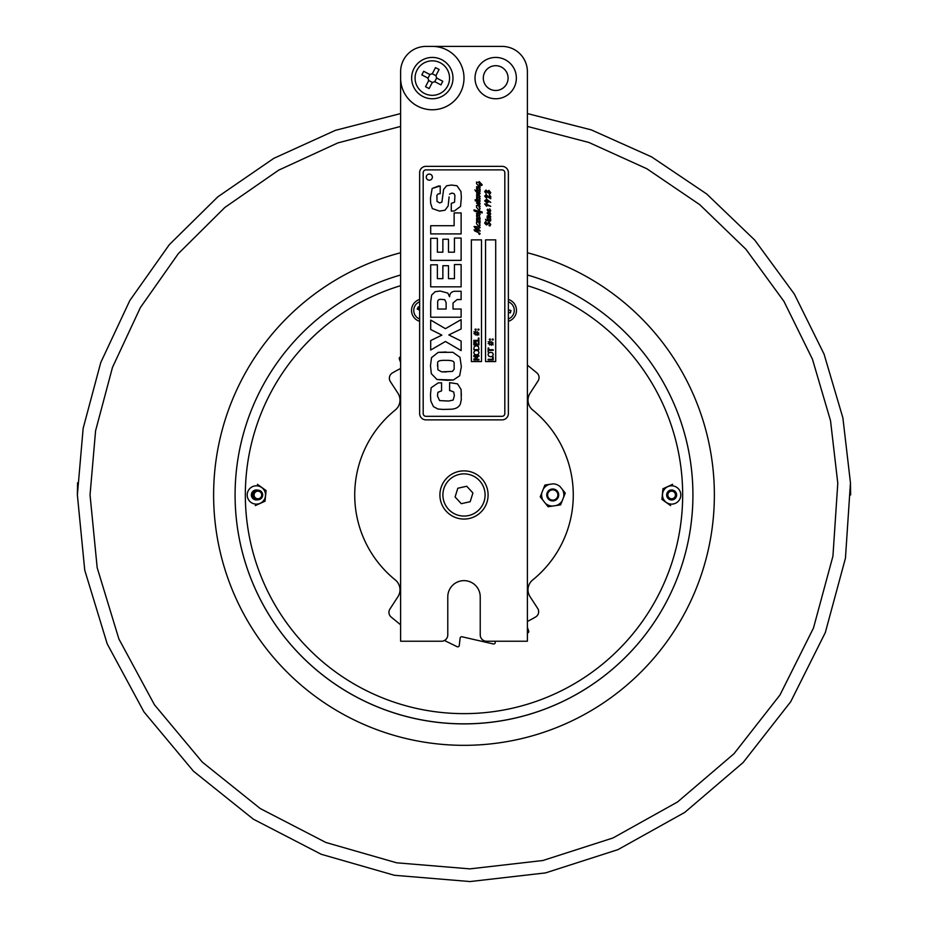 <?xml version="1.0" encoding="UTF-8"?>
<svg xmlns="http://www.w3.org/2000/svg" width="928" height="928" viewBox="0 0 928 928"><rect width="100%" height="100%" fill="white"/><g stroke="black" fill="none" stroke-linecap="round" stroke-linejoin="round"><path stroke-width="1.39" d="M400.618 624.799L391.175 617.062A6.09 6.09 0 0 1 389.922 609.046L397.95 596.692A12.679 12.679 0 0 0 395.282 579.93A109.272 109.272 0 0 1 395.282 410.002A12.679 12.679 0 0 0 397.95 393.24L390.34 381.536A6.09 6.09 0 0 1 392.37 372.975A141.474 141.474 0 0 1 400.618 368.486M527.394 365.133L536.836 372.87A6.09 6.09 0 0 1 538.089 380.886L530.062 393.24A12.679 12.679 0 0 0 532.718 410.002A109.272 109.272 0 0 1 532.718 579.93A12.679 12.679 0 0 0 530.062 596.692L537.672 608.397A6.09 6.09 0 0 1 535.642 616.958A141.474 141.474 0 0 1 527.394 621.447M400.618 356.92A1.52 1.52 0 0 0 399.33 358.95L400.618 362.558M527.394 633.012A1.52 1.52 0 0 0 528.682 630.982L527.394 627.374M444.431 640.494L457.086 646.688A1.52 1.52 0 0 0 459.267 645.505L460.126 638.081A1.52 1.52 0 0 1 461.97 636.77L493.371 643.962A1.52 1.52 0 0 0 495.216 642.304L495.088 641.236M560.106 486.62A11.124 11.124 0 0 0 553.065 483.848L549.202 484.416A11.124 11.124 0 0 0 543.274 489.126L544.875 485.066L549.202 484.416L544.875 485.066L541.836 492.768A11.124 11.124 0 0 0 542.95 500.25L540.235 496.828L541.836 492.768L540.235 496.828L545.386 503.312A11.124 11.124 0 0 0 552.415 506.085L548.1 506.734L545.386 503.312L548.1 506.734L556.29 505.516A11.124 11.124 0 0 0 562.217 500.807L560.605 504.867L556.29 505.516L560.605 504.867L563.644 497.164A11.124 11.124 0 0 0 562.53 489.682L565.256 493.104L563.644 497.164L565.256 493.104L560.106 486.62M554.944 489.404A5.986 5.986 0 0 0 546.824 495.842A5.986 5.986 0 0 0 556.464 499.647A5.986 5.986 0 0 0 554.944 489.404M527.394 274.99A228.926 228.926 0 0 1 442.633 722.889A228.926 228.926 0 0 1 235.086 494.96A228.926 228.926 0 0 0 688.936 537.532A228.926 228.926 0 0 0 527.394 274.99A228.926 228.926 0 0 1 442.633 722.889A228.926 228.926 0 0 1 400.618 274.99A228.926 228.926 0 0 0 235.086 494.96A228.926 228.926 0 0 1 400.618 274.99M547.601 494.96A5.139 5.139 0 0 1 555.315 490.518A5.139 5.139 0 0 1 555.315 499.415A5.139 5.139 0 0 1 547.601 494.96M508.37 301.797A9.21 9.21 0 0 1 508.37 318.988M508.37 309.894L510.945 310.474L510.4 312.864L508.37 312.4M419.642 318.988A9.21 9.21 0 0 1 419.642 301.797M419.642 315.184L419.642 314.522M419.642 310.184L417.217 309.047L418.261 306.843L419.642 307.493M419.502 307.423A4.536 4.536 0 0 0 418.458 309.627M670.642 505.609L661.931 499.415L670.642 505.609M661.931 499.415L662.94 488.778L661.931 499.415M662.94 488.778L672.649 484.323L662.94 488.778M670.793 504.09A9.164 9.164 0 0 0 679.98 491.156A9.164 9.164 0 0 0 664.181 489.659A9.164 9.164 0 0 0 670.793 504.09M672.116 490.019A4.965 4.965 0 0 0 667.128 497.037A4.965 4.965 0 0 0 675.7 497.849A4.965 4.965 0 0 0 672.116 490.019M265.037 501.201L255.293 505.598L265.037 501.201L266.104 490.576L265.037 501.201M257.427 484.335L266.104 490.576L257.427 484.335M255.444 504.09A9.164 9.164 0 0 0 264.712 491.202A9.164 9.164 0 0 0 248.924 489.613A9.164 9.164 0 0 0 255.444 504.09M256.859 490.019A4.965 4.965 0 0 0 254.295 499.484A4.965 4.965 0 0 0 260.49 497.744A3.805 3.805 0 0 1 256.917 498.649A3.805 3.805 0 0 1 255.177 492.292A3.805 3.805 0 0 1 261.557 493.963A3.805 3.805 0 0 1 256.917 498.649A3.805 3.805 0 0 1 254.55 493.128A3.805 3.805 0 0 1 260.49 492.188A4.965 4.965 0 0 0 256.859 490.019M255.107 499.774A5.556 5.556 0 0 1 255.107 490.158M256.29 489.996A5.301 5.301 0 0 0 256.29 499.937M257.253 499.856A4.965 4.965 0 0 1 257.253 490.077M257.613 499.774A4.814 4.814 0 0 1 256.662 499.624A4.814 4.814 0 0 0 262.543 496.19A4.814 4.814 0 0 0 259.109 490.309A4.814 4.814 0 0 0 253.228 493.742A4.814 4.814 0 0 1 257.613 490.158A4.814 4.814 0 0 0 253.228 493.742A4.814 4.814 0 0 0 257.613 499.774A4.814 4.814 0 0 1 253.228 493.742A4.814 4.814 0 0 0 256.662 499.624A4.814 4.814 0 0 1 255.072 498.881M255.072 491.051A4.814 4.814 0 0 1 257.613 490.158M666.907 495.784A4.814 4.814 0 0 1 673.322 490.448A4.814 4.814 0 0 1 674.726 498.672A4.814 4.814 0 0 1 666.907 495.784A4.814 4.814 0 0 1 670.84 490.216A4.814 4.814 0 0 1 676.396 494.148A4.814 4.814 0 0 1 672.464 499.716A4.814 4.814 0 0 1 666.907 495.784A4.814 4.814 0 0 0 674.726 498.672A4.814 4.814 0 0 0 673.322 490.448A4.814 4.814 0 0 0 666.907 495.784A4.814 4.814 0 0 0 672.464 499.716A4.814 4.814 0 0 0 676.396 494.148A4.814 4.814 0 0 0 670.84 490.216A4.814 4.814 0 0 0 666.907 495.784M672.29 498.719A3.805 3.805 0 0 1 668.079 493.65A3.805 3.805 0 0 1 674.575 492.536A3.805 3.805 0 0 1 672.29 498.719M486.574 641.236A6.334 6.334 0 0 1 480.228 634.903L480.228 596.866A16.228 16.228 0 0 0 464 580.638A16.228 16.228 0 0 0 447.783 596.866L447.783 634.903A6.334 6.334 0 0 1 441.438 641.236L400.618 641.236L400.618 71.758A25.358 25.358 0 0 1 425.975 46.4L502.036 46.4A25.358 25.358 0 0 1 527.394 71.758L527.394 641.236L486.574 641.236M510.11 312.794A5.58 5.58 0 0 0 510.655 310.416M483.302 78.091A12.4 12.4 0 0 0 495.703 90.492A12.4 12.4 0 0 0 508.092 78.091A12.4 12.4 0 0 0 495.703 65.691A12.4 12.4 0 0 0 483.302 78.091M419.642 321.32A11.414 11.414 0 0 1 419.642 299.466M418.308 307.272L418.54 306.971A5.58 5.58 0 0 0 417.496 309.175M488.093 494.96A24.082 24.082 0 0 1 451.959 515.829A24.082 24.082 0 0 1 451.959 474.104A24.082 24.082 0 0 1 488.093 494.96M452.98 78.091A20.66 20.66 0 0 1 421.985 95.99A20.66 20.66 0 0 1 421.985 60.192A20.66 20.66 0 0 1 452.98 78.091M516.362 78.091A20.66 20.66 0 0 1 485.367 95.99A20.66 20.66 0 0 1 485.367 60.192A20.66 20.66 0 0 1 516.362 78.091M508.37 299.466A11.414 11.414 0 0 1 508.37 321.32M440.313 62.814A17.238 17.238 0 0 1 441.542 92.649A17.238 17.238 0 0 1 415.083 78.799A17.238 17.238 0 0 1 440.313 62.814M431.764 83.52L429.119 88.578L431.764 83.52A3.039 3.039 0 0 1 435.87 82.244L440.916 84.889L435.87 82.244M429.119 88.578L425.523 86.698L428.168 81.641A3.039 3.039 0 0 0 426.88 77.534L421.822 74.89L423.713 71.294L428.759 73.938A3.039 3.039 0 0 0 432.866 72.662L435.51 67.605L439.106 69.484L436.462 74.542A3.039 3.039 0 0 0 437.749 78.648L442.795 81.293L440.916 84.889M436.752 77.813L434.617 81.896M430.012 74.286L427.878 78.37M426.88 77.534L421.822 74.89M425.523 86.698L428.168 81.641M432.587 82.534L428.504 80.4M436.125 75.783L432.042 73.648M403.645 91.594A31.691 31.691 0 0 0 463.664 73.463A31.691 31.691 0 0 0 432.309 46.4A31.691 31.691 0 0 1 441.484 108.425A31.691 31.691 0 0 1 400.618 78.091A31.691 31.691 0 0 0 403.645 91.594M461.286 503.684L455.091 496.979L457.817 488.244L466.726 486.249L472.92 492.954L470.194 501.688L461.286 503.684M484.138 501.248A21.089 21.089 0 0 1 448.491 509.263A21.089 21.089 0 0 1 459.383 474.382A21.089 21.089 0 0 1 484.138 501.248M437.888 369.785L441.693 371.861L452.47 371.397L454.175 369.077L454.105 363.034C454.337 361.131 451.507 360.238 445.591 360.354C439.895 360.192 437.262 361.096 437.668 363.057L437.888 369.785M508.37 413.54A6.334 6.334 0 0 1 502.036 419.874L425.975 419.874A6.334 6.334 0 0 1 419.642 413.54L419.642 172.678A6.334 6.334 0 0 1 425.975 166.344L502.036 166.344A6.334 6.334 0 0 1 508.37 172.678L508.37 413.54M423.191 172.678L423.191 413.54A2.784 2.784 0 0 0 425.975 416.324L502.036 416.324A2.784 2.784 0 0 0 504.82 413.54L504.82 172.678A2.784 2.784 0 0 0 502.036 169.894L425.975 169.894A2.784 2.784 0 0 0 423.191 172.678L423.191 413.54M446.124 309.036L446.124 302.574L444.744 299.674L441.299 299.384C438.619 299.094 437.424 300.289 437.691 302.969L437.691 309.036L446.124 309.036L446.124 302.574L444.744 299.674L441.299 299.384M438.793 185.902L432.158 188.488L430.476 198.116L430.673 203.499L432.355 208.568L439.547 211.108L432.355 208.568L430.673 203.499L430.476 198.116L432.158 188.488L440.208 185.948L440.208 193.697L440.208 185.948M449.082 196.922L448.154 205.958L445.011 210.204L439.547 211.108M454.929 195.506L454.546 202.211L454.929 195.506L454.059 193.65L451.878 193.07L449.546 194.161M451.878 203.383L451.275 203.383L451.275 211.108L451.275 203.383L454.546 202.211M460.566 206.399L461.344 197.548L460.566 206.399L454.372 210.981L451.275 211.108M441.914 202.06L439.698 202.942L437.018 201.399L439.698 202.942L441.914 202.06L443.596 189.463L446.623 185.774L451.495 185.043L456.959 185.751L460.972 191.551L461.344 197.548M438.132 193.917L440.208 193.697L438.132 193.917L436.891 195.356L437.018 201.399M437.378 238.334L430.696 238.334L430.696 260.374L461.123 260.374L461.123 238.067L454.442 238.067L461.123 238.067L461.123 260.374L430.696 260.374L430.696 238.334L437.378 238.334L437.378 252.184L442.865 252.184L442.865 239.238L448.491 239.238L442.865 239.238M461.123 317.225L461.123 309.036L461.123 317.225L430.696 317.225L461.123 317.225M453.026 309.036L453.026 302.992L453.026 309.036L461.123 309.036M457.075 299.57L461.123 299.57L461.123 291.264L461.123 299.57L457.075 299.57L453.026 302.992M447.818 293.062L440.081 291.021L447.818 293.062L449.593 296.774C449.79 293.097 451.774 291.264 455.567 291.264L461.123 291.264M431.624 295.069L430.696 301.867L430.696 317.225L430.696 301.867L431.624 295.069L435.139 291.728L440.081 291.021M436.984 379.517L453.398 379.97L459.685 375.759L461.344 366.688L459.685 375.759L453.398 379.97L447.516 380.318L436.984 379.517L431.334 373.659L430.476 365.667L431.532 357.64L430.476 365.667M446.078 351.99L438.178 352.373L431.532 357.64L438.178 352.373L452.887 352.304L459.975 357.257L461.344 366.688M445.591 360.354C439.895 360.192 437.262 361.096 437.668 363.057L437.471 365.91M454.175 369.077L454.105 363.034M441.693 371.861L446.38 371.931M449.616 390.676L450.544 390.676L449.616 390.676L449.616 382.638L449.616 390.676M453.757 392.045L454.349 395.722L453.154 400.084L454.349 395.722L453.757 392.045L450.544 390.676M448.642 401.035L439.594 400.594L448.642 401.035L453.154 400.084M437.471 395.989L437.912 392.312L437.471 395.989L439.594 400.594M441.566 390.874L441.566 382.777L441.566 390.874L437.912 392.312M431.137 387.753L430.476 394.678L431.137 387.753L438.202 382.904L441.566 382.777M433.434 406.615L437.958 409.039L443.201 409.422L437.958 409.039L433.434 406.615L430.801 401.012L430.476 394.678M461.344 395.525L461.1 389.528L457.539 383.856L449.616 382.638L457.539 383.856L461.1 389.528L461.274 399.84L460.369 404.016C458.908 407.218 455.822 408.958 451.124 409.225L443.201 409.422M430.696 320.079L430.696 329.533L439.083 333.686L430.696 329.533L430.696 320.079L445.452 328.663L461.123 319.615L461.123 328.976L461.123 319.615M430.696 340.553L430.696 350.042L430.696 340.553L441.867 335.147L439.083 333.686M461.123 350.622L461.123 341.04L451.913 336.481L461.123 341.04L461.123 350.622L445.452 341.481L430.696 350.042M437.378 264.816L430.696 264.816L430.696 286.845L461.123 286.845L461.123 264.55L454.442 264.55L461.123 264.55L461.123 286.845L430.696 286.845L430.696 264.816L437.378 264.816L437.378 278.655L442.865 278.655L442.865 265.71L448.491 265.71L442.865 265.71M430.696 225.713L430.696 233.902L461.123 233.902L461.123 212.93L454.128 212.93L461.123 212.93L461.123 233.902L430.696 233.902L430.696 225.713L454.128 225.713L454.128 212.93M485.553 361.56L495.703 361.56L495.703 239.865L485.553 239.865L485.553 361.56L485.553 239.865L495.703 239.865L495.703 361.56L485.553 361.56M492.234 339.103L493.197 339.103L493.197 339.915L492.234 339.915L492.234 339.103M489.392 339.915L489.392 339.103L490.367 339.103L490.367 339.915L489.392 339.915M488.731 348L488.731 349.694L493.197 349.694L493.197 350.366L488.731 350.366L488.128 352.072L488.128 348L488.731 348M492.617 356.166L490.668 356.781L488.708 356.166L488.024 354.531L488.708 352.895L490.668 352.292L492.617 352.895L493.302 354.531L492.617 356.166M492.594 359.287L492.594 357.013L493.197 357.013L493.197 359.96L488.128 359.96L488.128 359.287L492.594 359.287M491.306 345.332L491.306 344.334L490.03 344.033L489.566 344.938L489.566 343.905L488.128 343.557L489.566 343.464L489.566 342.536L488.128 341.748L489.566 342.107L490.03 341.226L490.03 342.223L491.306 342.525L491.77 341.62L491.77 342.652L493.197 343L491.77 343.093L491.77 344.021L493.197 344.81L491.77 344.462L491.306 345.332M425.975 416.324L502.036 416.324M504.82 413.54L504.82 172.678M502.036 169.894L425.975 169.894M481.504 361.56L471.354 361.56L471.354 239.865L481.504 239.865L481.504 361.56L481.504 239.865L471.354 239.865L471.354 361.56L481.504 361.56M448.491 265.71L448.491 278.655L454.442 278.655L454.442 264.55M461.123 328.976L448.816 334.927L451.913 336.481M448.491 239.238L448.491 252.184L454.442 252.184L454.442 238.067M485.994 190.043L487.478 191.539L488.928 190.356L490.761 192.722L489.543 194.312L488.917 193.36L490.448 192.641L488.859 191.551L487.699 192.699L485.924 191.11L485.066 191.922L486.202 193.558L484.694 191.586L485.994 190.043M475.681 191.226L474.904 189.869L475.681 191.226M489.81 198.105L489.358 195.031L490.75 196.423L490.668 198.789L486.098 195.808L485.147 196.608L485.982 197.444L486.678 197.026L486.585 198.256L484.694 196.098L486.121 194.578L489.81 198.105M490.761 224.402L489.891 226.049L488.917 225.504L490.425 224.251L489.404 223.149L486.423 224.97L484.683 223.172L485.437 221.746L486.237 222.279L485.019 223.37L485.831 224.17L488.882 222.244L490.761 224.402M484.694 200.819L486.62 199.253L490.75 202.385L485.843 200.297L484.996 200.889L487.084 201.956L487.826 201.051L488.348 202.037L486.991 203.151L484.694 200.819M488.952 214.171L490.042 213.301L487.107 210.018L487.826 209.16L489.242 211.004L490.054 210.134L489.729 208.846L490.75 210.737L489.729 211.978L490.75 213.892L489.74 215.122L490.75 216.769L490.03 217.396L487.896 216.932L490.541 218.289L490.761 219.217L489.775 219.263L490.761 220.69L489.798 221.328L487.328 220.725L487.107 219.658L489.88 220.075L487.281 218.602L487.084 217.581L488.453 217.999L487.096 216.189L487.664 215.702L490.054 216.096L487.096 213.08L487.838 212.245L488.406 213.069L487.467 213.359L488.952 214.171M485.518 204.96L486.585 206.283L484.694 203.928L486.342 204.079L490.761 206.318L485.518 204.96M486.26 220.667L485.472 219.31L486.26 220.667M478.674 194.973L476.528 194.01L477.618 193.871L476.528 192.27L479.347 192.746L476.76 191.272L476.528 190.159L479.312 190.634L476.714 189.161L476.516 188.129L477.885 188.558L476.528 186.748L479.486 186.656L476.528 183.663L476.528 182.062L479.59 182.712L479.161 181.552L482.235 184.834L481.493 185.565L479.173 183.628L480.182 187.317L479.451 187.943L477.328 187.491L479.973 188.848L480.194 189.776L479.208 189.811L480.194 191.249L479.196 191.876L480.194 193.465L479.44 194.068L477.85 193.43L480.182 196.562L479.208 197.246L480.194 198.789L479.219 199.497L480.182 201.086L479.196 201.898L480.182 203.766L479.173 204.995L480.182 206.503L479.01 207.118L480.182 208.626L479.208 209.496L480.066 211.514L482.05 211.828L482.235 212.872L478.848 212.57L480.182 214.449L479.208 215.134L480.182 218.985L479.451 219.611L477.328 219.147L479.973 220.504L480.194 221.432L479.208 221.479L480.182 222.952L479.01 223.578L480.182 225.075L479.208 225.945L480.17 227.615L478.512 228.578L474.73 227.476C478.396 229.158 480.205 230.364 480.17 231.084L474.776 230.585L480.17 233.589L479.474 234.424L478.755 233.74L479.614 233.16L474.73 230.944L474.092 229.808L479.045 230.051L475.287 228.3L474.092 226.502L479.393 226.908L476.516 223.776L476.528 221.943L479.382 222.349L476.714 220.818L476.516 219.797L477.885 220.226L476.528 218.405L477.085 217.918L479.486 218.324L476.76 216.792L476.528 215.667L479.509 216.062L476.76 214.565L476.528 213.428L479.405 213.858L477.943 212.152C474.742 211.433 473.466 210.679 474.115 209.867L479.092 211.34L479.521 210.726L476.516 207.327L476.528 205.494L479.382 205.9L476.528 202.965L477.27 202.118L477.839 202.942L476.888 203.232L478.372 204.044L479.474 203.174L478.686 201.863L475.333 200.9L475.101 199.775L479.382 200.483L476.76 198.905L476.528 197.78L479.509 198.174L476.76 196.69L476.528 195.541L479.405 195.97L478.674 194.973M429.316 174.093A3.039 3.039 0 0 1 431.961 178.663A3.039 3.039 0 0 1 426.683 178.663A3.039 3.039 0 0 1 429.316 174.093M475.124 329.162L476.099 329.162L476.099 329.974L475.124 329.974L475.124 329.162M473.86 340.332L478.326 340.332L478.326 338.07L478.929 338.07L478.929 341.005L473.86 341.005L473.86 340.332M473.86 359.96L473.86 359.032L476.679 357.767L473.86 356.549L473.86 355.61L478.929 355.61L478.929 356.282L474.568 356.282L477.537 357.605L474.568 359.322L478.929 359.322L478.929 359.96L473.86 359.96M478.349 354.264L476.4 354.867L474.44 354.264L473.756 352.628L474.44 350.993L476.4 350.39L478.349 350.993L479.034 352.628L478.349 354.264M473.86 348.487L474.266 346.678L476.4 345.645L478.523 346.689L478.929 349.647L473.86 349.647L473.86 348.487M475.855 341.91L476.447 344.242L478.326 344.242L478.326 341.748L478.929 341.748L478.929 344.914L473.86 344.914L473.86 341.748L474.463 341.748L474.463 344.242L475.855 344.242L475.855 341.91M477.038 334.393L475.762 334.08L475.298 334.996L475.298 333.964L473.86 333.604L475.298 333.523L475.298 332.595L473.86 331.795L475.298 332.154L475.762 331.273L475.762 332.282L477.038 332.584L477.502 331.679L477.502 332.7L478.929 333.059L477.502 333.14L477.502 334.068L478.929 334.869L477.502 334.509L477.038 335.391L477.038 334.393M477.966 329.974L477.966 329.162L478.929 329.162L478.929 329.974L477.966 329.974M527.394 285.685A218.672 218.672 0 0 1 442.61 712.588A218.672 218.672 0 0 1 400.618 285.685M527.394 252.752A250.363 250.363 0 0 1 710.732 537.474A250.363 250.363 0 0 1 442.668 744.418A250.363 250.363 0 0 1 400.618 252.752M527.394 126.417L588.839 142.448L646.851 168.745L699.758 204.67L745.95 249.296L783.94 301.345L812.441 359.182L830.525 420.686L837.787 483.221L832.938 556.139L813.473 628.047L779.996 694.956L733.99 753.733L677.521 801.989L612.967 837.984L542.868 860.511L469.881 868.875L396.662 862.808L325.89 842.485L260.234 808.543L202.281 762.085L154.454 704.781L118.888 638.963L97.173 567.692L90.039 494.96L95.584 430.778L112.485 367.384L140.372 307.597L178.292 253.68L224.901 207.42L278.644 170.172L337.815 142.935L400.618 126.417M527.394 113.564L591.264 129.874L651.618 156.89L706.684 193.964L754.789 240.132L794.345 294.072L824.041 354.067L842.891 417.902L850.454 482.827L845.443 558.215L825.317 632.56L790.702 701.742L743.142 762.503L684.76 812.394L618.013 849.607L545.548 872.9L470.078 881.554L394.377 875.278L321.216 854.27L253.332 819.169L193.407 771.145L143.956 711.904L107.196 643.846L84.738 570.163L77.372 494.96L83.149 428.33L100.758 362.535L129.816 300.533L169.314 244.667L217.86 196.794L273.795 158.352L335.344 130.361L400.618 113.564M850.64 494.96L850.466 482.827M77.558 482.827L77.36 494.96"/></g></svg>
